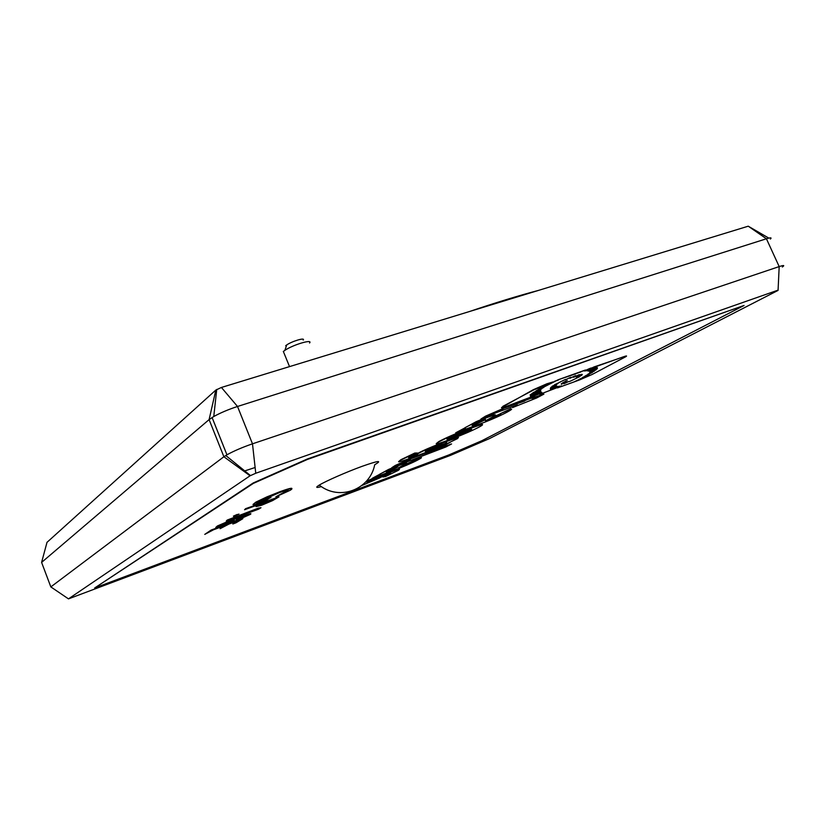 <?xml version="1.0" encoding="UTF-8"?>
<svg xmlns="http://www.w3.org/2000/svg" width="825" height="825" viewBox="0 0 825 825"><rect width="100%" height="100%" fill="white"/><g stroke="black" fill="none" stroke-linecap="round" stroke-linejoin="round"><path stroke-width="1.24" d="M215.15 393.009L216.439 392.215M215.016 393.618L216.377 392.772M47.004 542.345L215.82 390.081L221.42 387.461L748.234 226.194L768.797 238.105M41.858 563.083L41.601 562.403L209.107 419.605L213.768 416.522C220.626 412.758 228.535 409.417 237.517 406.478L766.425 238.776C770.674 237.466 771.994 237.559 770.385 239.054M748.234 226.194L766.425 238.776L779.182 266.588L778.068 290.41L489.586 438.549L450.409 455.41L68.475 598.878L50.83 586.905L41.601 562.403L47.046 542.2M782.327 267.011C784.926 265.207 783.874 265.062 779.182 266.588L252.491 443.819L237.517 406.478L221.42 387.461M215.82 390.081L209.107 419.605L223.884 456.751L226.937 454.802C233.898 450.966 242.416 447.305 252.491 443.819L255.76 473.251L777.562 290.307M255.76 473.251L250.068 475.788L223.884 456.751L50.83 586.905L51.521 587.369M309.55 343.014C313.242 338.755 292.916 344.757 284.862 350.367L283.284 351.543M250.068 475.788L68.475 598.878M303.188 340.065C305.58 337.208 292.081 341.179 286.739 344.933L285.677 345.727M744.078 305.456L307.251 459.03L253.193 482.986L94.679 587.977L448.728 454.977L481.934 440.684L744.078 305.456L307.416 459.442L253.358 483.388L94.679 587.977M536.663 390.472L543.108 387.399M543.675 387.224L547.336 384.893M543.128 387.43L558.164 379.758L585.482 369.992L584.234 371.054L591.154 367.96L585.771 370.961L593.959 366.96L626.268 355.957M580.274 372.106L584.018 370.507M585.234 370.518L589.916 368.404M586.792 370.404L593.959 366.96M561.382 385.873L559.505 386.616M501.621 407.519L533.29 389.709L546.851 383.8L553.327 381.862L533.435 390.05L502.889 406.323M436.239 443.613L438.848 441.54C445.49 438.003 454.235 434.177 465.083 430.073L474.148 426.752C479.964 424.658 482.738 423.937 482.47 424.597M487.4 419.791L500.641 413.614M510.819 408.757L500.363 413.655L511.407 409.056M500.363 413.655C501.353 413.469 501.136 413.779 499.723 414.583L485.43 420.863L493.886 416.264C500.28 412.706 487.874 416.831 476.293 421.988L465.702 427.309C464.145 428.196 464.042 428.474 465.403 428.154L455.73 432.795L464.454 428.144M464.681 427.948L476.169 421.678C488.122 416.563 494.495 414.315 495.278 414.934M480.903 419.069L485.523 416.161L480.903 419.069L496.629 412.5L517.471 404.941L512.624 407.55L515.326 405.714M485.523 416.161L502.827 408.633L534.92 396.846L527.443 399.187M533.961 397.361L543.912 394.113L531.919 398.454L534.92 396.846M398.599 461.629L400.878 459.721L414.779 453.059L417.46 453.007L414.779 453.059M408.726 457.298L416.831 454.493M416.955 454.327L417.955 453.296C427.773 447.81 453.791 438.24 458.339 437.363L458.391 437.487M395.392 465.382L391.823 467.672L395.392 465.382L410.334 458.906L451.564 443.953L410.334 458.906M372.323 478.273L399.321 468.208C409.778 464.001 416.831 460.742 420.472 458.452C421.781 457.648 421.792 457.38 420.482 457.648L401.497 466.589L398.908 467.548L405.116 464.186C410.943 461.062 399.135 465.083 388.709 469.703L380.222 473.921C378.892 474.664 378.953 474.839 380.377 474.437L372.323 478.273L379.283 474.54M379.531 474.344L388.596 469.425C399.723 464.702 405.622 462.588 406.292 463.103M400.744 466.558L411.727 461.526M411.304 461.618L421.255 457.545M366.981 482.481C375.313 479.428 376.437 477.83 384.388 474.457C394.371 470.281 399.403 468.528 399.496 469.208M382.975 476.994L390.142 473.23L382.975 476.994L385.657 476.489L398.228 470.394C401.631 468.115 397.042 469.559 384.481 474.726L373.261 480.212L367.331 482.264L376.654 477.438L373.746 477.984L366.166 481.429M252.986 504.488L255.874 502.126L267.052 496.815L280.366 491.525C288.327 488.678 292.163 487.709 291.885 488.606M280.366 491.525L280.51 491.875C291.05 488.163 294.288 487.627 290.225 490.267L275.89 496.794L288.08 490.132M256.678 503.044L262.628 501.425L270.786 497.279L264.938 501.28C254.43 505.075 250.965 505.756 254.533 503.332L267.187 497.166L280.51 491.875M244.561 509.737L245.633 508.654L279.005 496.846L272.58 500.61L261.711 505.22L256.09 506.622L259.999 504.096L244.561 509.737L245.633 508.654M256.08 506.581L258.328 504.704M233.516 516.275L238.961 514.078M226.256 521.07L227.257 520.049L258.349 508.138L260.989 507.726L258.545 509.2L226.256 521.07L256.451 509.685L258.349 508.138M215.913 527.33L217.398 525.979L230.691 520.224L250.625 513.738M204.765 534.383L211.2 530.011L242.859 518.667L235.981 522.823L232.815 523.999L238.569 520.523L228.948 524.071L220.089 528.712L225.72 525.267L213.541 529.763L204.765 534.383L211.2 530.011M232.815 523.999L236.94 521.122M220.089 528.712L224.122 525.855M362.113 466.331C378.5 460.556 382.697 460.03 374.705 464.753C369.951 489.534 339.467 501.383 319.265 485.09C325.669 481.15 346.809 471.879 362.113 466.331M321.43 486.595C316.016 488.049 315.294 487.544 319.265 485.09M543.768 387.441L535.652 391.246L539.478 388.802L553.327 381.862M539.261 393.917L505.457 406.725C501.476 408.117 500.486 408.2 502.456 406.962L503.023 406.642M540.179 393.876L539.385 394.216M540.292 394.123L561.443 386.007M557.504 387.905L579.624 379.902L592.154 374.468L625.68 356.771C627.443 355.657 626.639 355.688 623.277 356.854L594.103 367.28M591.298 368.29L590.05 368.734M585.626 370.322L584.162 370.838M580.315 372.209L577.892 372.704M575.984 373.385L578.036 373.034M576.128 373.715L558.164 379.758M554.709 381.212L558.308 380.088M550.357 383.295L554.854 381.542M547.449 385.182L550.492 383.625M474.272 427.041L465.207 430.361C454.358 434.476 445.613 438.292 438.972 441.839L437.714 442.551C434.352 444.706 436.734 444.314 444.881 441.375L453.781 438.096C463.681 434.363 472.055 430.722 478.912 427.175L480.686 426.195C484.471 423.895 482.336 424.174 474.272 427.041L474.148 426.752M455.73 432.795L484.935 422.111C496.702 417.398 505.096 413.49 510.118 410.396C511.789 409.386 512.057 408.932 510.953 409.056M512.624 407.55L536.652 397.98L543.912 394.113M527.577 399.506L524.463 400.795M524.587 401.105L502.827 408.633M485.657 416.481L502.961 408.942M414.903 453.348L401.002 459.999C396.567 462.567 398.351 462.454 406.333 459.669L444.427 445.572L449.914 442.396M449.986 442.592L446.758 443.778L457.473 438.632L458.339 437.363M458.452 437.642C453.915 438.518 427.897 448.099 418.079 453.585L417.409 454.606L411.644 456.411M411.768 456.689C408.488 457.834 407.684 457.906 409.355 456.906L417.46 453.007M391.823 467.672L445.912 446.964L451.564 443.953M395.505 465.661L410.448 459.185M376.757 477.706L373.746 477.984M373.859 478.252L365.661 481.986M361.927 485.461L379.717 477.943C380.923 476.953 392.958 471.632 390.256 473.488M267.331 498.537L270.92 497.619M262.628 501.425L267.465 498.877M286.718 491.143L286.863 491.483C290.111 489.369 287.595 489.751 279.324 492.628L257.936 502.126C255.111 503.91 256.719 503.786 262.762 501.765M275.89 496.794L286.863 491.483M245.767 508.984L279.005 496.846M233.444 516.099L237.291 514.418M237.414 514.748L233.578 516.429M258.483 508.458L260.989 507.726M250.109 514.48L238.404 519.637L217.047 527.453C215.438 527.835 215.325 527.608 216.697 526.783L230.825 520.544L245.737 515.212C250.542 513.521 252.007 513.284 250.109 514.48M211.324 530.32L242.859 518.667M559.773 382.14L565.496 379.407L559.773 382.14M554.575 384.739L560.257 382.037L554.575 384.739M565.073 379.974L570.817 377.242L565.073 379.974M552.08 386.296L558.009 383.47L552.08 386.296M569.9 378.324L575.644 375.592L569.9 378.324M532.146 393.36L541.891 388.709L532.146 393.36M530.093 394.855L540.519 389.957L530.093 394.855M530.702 395.165L540.798 390.369L530.702 395.165M550.863 387.389L556.751 384.584L550.863 387.389M573.612 377.314L579.336 374.591L573.612 377.314M540.571 391.143L530.32 396L540.571 391.143M562.887 382.594L567.27 380.542L562.887 382.594M550.347 388.245L556.205 385.461L550.347 388.245M576.025 376.819L581.398 374.313L576.025 376.819M561.34 383.666L565.702 381.624L561.34 383.666M587.565 370.941L595.413 367.187L587.565 370.941M530.619 396.516L540.54 391.803L530.619 396.516M588.483 371.147L596.3 367.403L588.483 371.147M577.191 376.86L582.347 374.406L577.191 376.86M550.357 388.853L556.174 386.09L550.357 388.853M541.21 392.071L531.011 396.907L541.21 392.071M561.371 384.285L566.146 382.058L561.371 384.285M589.576 371.271L597.341 367.558L589.576 371.271M576.654 377.685L581.8 375.251L576.654 377.685M550.492 389.307L556.865 386.286L550.492 389.307M541.808 392.339L531.331 397.32L541.808 392.339M589.854 371.735L597.31 368.167L589.854 371.735M563.97 383.738L568.724 381.511L563.97 383.738M574.674 379.057L579.738 376.654L574.674 379.057M551.399 389.338L557.741 386.327L551.399 389.338M569.333 381.614L574.097 379.387L569.333 381.614M589.927 372.25L597.341 368.713L589.751 372.292M553.09 389.142L559.412 386.141L553.09 389.142M589.514 372.952L596.238 369.744L589.514 372.952M587.874 374.199L594.485 371.044L587.874 374.199M585.719 375.633L592.371 372.477L585.719 375.633M582.584 377.458L589.318 374.292L582.584 377.458M579.191 379.325L585.43 376.417L579.191 379.325M574.303 381.769L580.501 378.881L574.303 381.769M468.043 430.403C471.477 429.175 472.488 429.01 471.085 429.897L450.873 438.127C447.233 439.457 446.139 439.663 447.573 438.745L468.043 430.403M484.574 420.111L475.004 424.669C472.034 425.71 471.312 425.772 472.838 424.854C474.045 423.679 488.142 417.79 485.079 419.822L475.004 424.669M436.281 446.366L446.438 443.169C441.076 446.129 423.091 452.781 425.411 451.11L436.281 446.366M397.258 467.373L389.266 471.147C386.44 472.168 385.636 472.312 386.853 471.57C387.472 470.786 400.032 465.589 397.578 467.187L389.266 471.147M262.917 504.477C259.05 505.797 258.38 505.756 260.917 504.343L274.374 498.836L262.917 504.477L259.72 505.127M223.781 524.927C219.605 526.402 218.336 526.618 219.997 525.566L229.608 521.266C233.836 519.781 235.135 519.564 233.485 520.616L223.781 524.927L219.512 525.896M239.632 518.925C236.517 520.018 235.568 520.173 236.775 519.399L244.551 515.924C247.552 514.882 248.346 514.79 246.953 515.635L236.558 519.533M555.524 384.471L554.41 384.976M540.664 389.163L533.228 392.597M539.055 390.503L531.403 393.999M539.447 390.875L531.888 394.35M554.194 385.626L553.286 386.038M539.168 391.669L531.558 395.175M553.493 386.564L552.905 386.832M593.959 367.733L588.864 370.074M539.189 392.308L531.826 395.701M594.825 367.971L589.813 370.27M539.787 392.607L532.28 396.072M595.846 368.125L590.917 370.394M554.977 387.028L552.245 388.266M540.354 392.896L532.63 396.464M595.681 368.796L591.329 370.796M555.833 387.08L553.173 388.286M595.702 369.342L591.422 371.312M557.463 386.904L554.895 388.07M594.124 370.59L591.473 371.797M592.422 371.869L589.803 373.065M590.184 373.354L587.761 374.457M586.936 375.241L584.812 376.21M459.824 434.837L450.873 438.127M471.384 429.351L459.7 434.548M450.749 437.838L447.16 439.003M474.88 424.37L472.323 425.174M485.048 419.461L484.44 419.812M425.226 451.223C429.258 450.027 441.241 445.675 446.315 442.891L446.696 442.664M389.163 470.879L386.616 471.725M272.662 499.465L262.783 504.157M233.485 520.616L223.657 524.607M246.953 515.635L239.508 518.616M243.777 471.219L255.121 467.507M538.498 290.4C518.43 295.69 495.227 302.785 468.909 311.706M216.738 389.452L213.768 416.522M226.937 454.802L212.087 417.512M283.357 351.481L289.523 366.609M250.449 475.551L225.761 455.493M286.739 344.933L284.862 350.367"/></g></svg>
